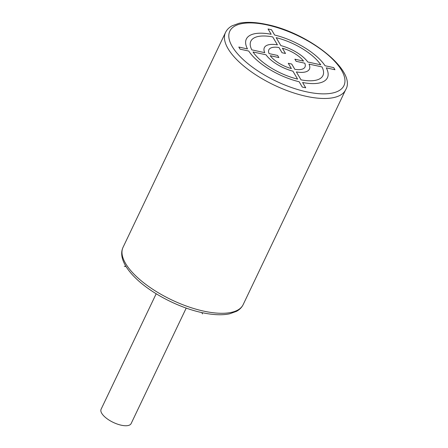 <?xml version="1.0" encoding="UTF-8"?>
<svg xmlns="http://www.w3.org/2000/svg" width="448" height="448" viewBox="0 0 448 448"><rect width="100%" height="100%" fill="white"/><g stroke="black" fill="none" stroke-linecap="round" stroke-linejoin="round"><path stroke-width="0.67" d="M186.211 308.09L131.13 423.573A16.638 6.636 -154.5 0 1 121.302 425.214A16.638 6.636 -154.5 0 1 106.193 418.062A16.638 6.636 -154.5 0 1 101.097 409.248L156.184 293.765M202.535 313.908L201.746 312.57M124.281 266.246L126.112 266.638M274.624 35.028L271.499 29.725L268.044 28.98L271.169 34.283A44.918 17.909 25.5 0 0 247.475 48.927L238.812 47.046L240.055 49.162L248.724 51.038A44.918 17.909 25.5 0 0 299.146 81.749L302.271 87.052L305.721 87.802L302.596 82.499A44.918 17.909 25.5 0 0 326.29 67.85L334.953 69.731L333.71 67.62L325.041 65.738A44.918 17.909 25.5 0 0 274.624 35.028M320.768 64.814L307.759 61.992A24.954 9.951 25.5 0 0 280.857 45.606L276.181 37.671A39.928 15.921 25.5 0 1 320.723 64.803M272.726 36.921L277.407 44.856A24.954 9.951 25.5 0 0 264.762 52.674L251.798 49.862A39.928 15.921 25.5 0 1 272.726 36.921M278.964 47.51L282.044 52.735L285.499 53.486L282.386 48.205A20.065 8.002 25.5 0 1 303.514 61.074L294.89 59.203L296.134 61.314L304.758 63.185A20.065 8.002 25.5 0 1 294.829 69.322L291.721 64.042L288.271 63.297L291.379 68.572A20.065 8.002 25.5 0 1 270.25 55.703L278.88 57.574L277.631 55.462L269.091 53.614A19.964 7.958 25.5 0 1 278.964 47.51M309.002 64.103L321.972 66.914A39.928 15.921 25.5 0 1 301.039 79.856L296.363 71.921A24.954 9.951 25.5 0 0 309.002 64.103M253.042 51.974L266.006 54.785A24.954 9.951 25.5 0 0 292.908 71.17L297.59 79.106A39.928 15.921 25.5 0 1 253.042 51.974M123.049 247.307C121.727 250.085 121.38 253.204 121.996 256.676C122.59 259.93 124.029 263.351 126.308 266.952C128.772 270.827 132.098 274.764 136.293 278.751C151.805 293.731 179.217 307.838 202.11 312.648C213.063 315 222.264 315.381 229.706 313.79L236.566 311.31C239.646 309.607 241.847 307.373 243.169 304.606A66.545 26.533 -154.5 0 1 203.851 311.153A66.545 26.533 -154.5 0 1 143.427 282.565A66.545 26.533 -154.5 0 1 123.049 247.307L225.506 32.497A66.545 26.533 25.5 0 0 245.89 67.754A66.545 26.533 25.5 0 0 306.309 96.342A66.545 26.533 25.5 0 0 345.632 89.79C357.302 71.383 309.109 32.878 266.571 24.455C255.601 22.098 246.389 21.717 238.946 23.313L232.07 25.816C229.012 27.518 226.828 29.742 225.506 32.497M267.176 24.954A63.218 25.206 25.5 0 0 232.243 46.547A63.218 25.206 25.5 0 0 306.589 91.829A63.218 25.206 25.5 0 0 341.522 70.235A63.218 25.206 25.5 0 0 267.176 24.954M243.169 304.606L345.632 89.79"/></g></svg>
